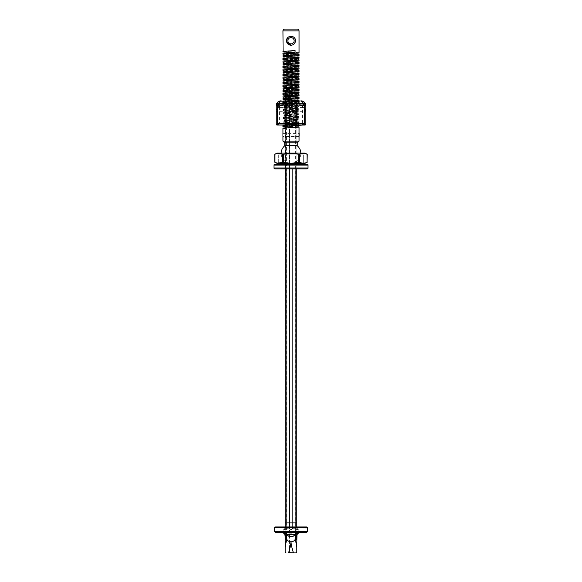 <?xml version="1.0" encoding="UTF-8"?>
<svg xmlns="http://www.w3.org/2000/svg" width="582" height="582" viewBox="0 0 582 582"><rect width="100%" height="100%" fill="white"/><g stroke="black" fill="none" stroke-linecap="round" stroke-linejoin="round"><path stroke-width="0.44" stroke-dasharray="2.91 2.18" d="M286.075 552.9L286.075 522.912L289.429 522.912L289.429 552.9A2.437 2.437 0 0 1 292.87 552.9L293.466 552.9M285.544 98.089L285.18 98.511L285.18 88.748L286.366 88.748L285.18 88.748L285.18 522.912L285.362 98.387C286.679 99.704 286.679 99.704 285.362 98.387C286.679 99.704 286.679 99.704 285.362 98.387L285.536 95.914L285.536 98.089C287.13 99.355 287.13 99.355 285.536 98.089C287.13 99.355 287.13 99.355 285.536 98.089M285.18 168.867L285.18 88.748L285.536 93.731C287.13 92.473 287.13 92.473 285.536 93.731C287.13 92.473 287.13 92.473 285.536 93.731L285.18 535.127M296.82 547.095L296.82 88.748L296.82 95.914L296.82 93.818L295.634 92.778L296.82 93.818L296.82 88.748L295.634 88.748L296.82 88.748L296.82 168.867M289.429 168.867L289.429 88.748L286.075 88.748L289.429 88.748L289.429 522.912L296.82 522.912L295.634 522.912L296.82 522.912L296.82 95.914L296.82 98.002L295.634 99.042L296.82 98.002L296.82 536.786M295.634 540.816L295.634 99.042L286.366 99.398L286.366 522.912L285.18 522.912L285.18 536.786M286.366 88.748L286.73 92.778L295.634 92.778L295.634 88.748M295.474 538.03L295.474 536.786A4.474 4.474 0 0 1 299.948 532.312L306.663 532.312L307.558 531.417L307.558 527.838L306.663 526.943M288.534 552.9L289.429 552.9A2.437 2.437 0 0 1 292.87 552.9L292.87 88.748L295.925 88.748L289.429 88.748L292.87 88.748L292.87 168.867M292.87 526.943L292.862 528.732L295.925 528.732L292.87 528.732A2.437 2.437 0 0 1 289.429 528.732C290.571 529.671 291.72 529.671 292.87 528.732A2.437 2.437 0 0 1 289.429 528.732L286.075 528.732L289.523 528.82M300.959 532.312L301.309 531.417L298.362 532.217L297.773 527.838L295.925 527.539L295.925 528.732L296.82 529.627L296.82 526.943L296.82 535.127M295.925 526.943L295.925 528.732A0.895 0.895 0 0 1 296.82 529.627L296.82 536.393M289.429 526.943L289.429 528.732L290.505 527.539L284.227 527.838L283.638 532.217L280.691 531.417L274.442 531.417L274.442 527.838L275.337 526.943M285.093 534.96A1.79 1.681 0 0 0 284.889 534.552L283.638 532.217L285.18 532.217L285.18 536.393M285.18 532.217L285.18 526.943L296.82 526.943L296.187 528.769M285.362 93.433C286.679 92.116 286.679 92.116 285.362 93.433C286.679 92.116 286.679 92.116 285.362 93.433M286.075 168.867L286.075 88.748L285.18 88.748L286.075 88.748L286.075 522.912L285.18 522.912L285.18 538.481M285.18 543.144L285.18 547.087M295.925 168.867L295.925 88.748L296.82 88.748L295.925 88.748L295.925 552.9M274.442 531.417L275.337 532.312L299.948 532.312A4.474 4.474 0 0 0 295.474 536.786M282.052 532.312A4.474 4.474 0 0 1 286.526 536.786L286.526 538.03M293.226 536.197L294.878 534.545M286.409 533.621L287.472 535.062M289.851 536.633L289.298 536.451M288.774 536.197L287.85 535.491M296.907 534.96A1.79 1.681 180 0 1 297.111 534.552L298.362 532.217L296.82 532.217M281.041 532.312L280.691 531.417M283.638 529.627L285.18 529.627L286.075 528.732A0.895 0.895 0 0 0 285.18 529.627A0.895 0.895 0 0 1 286.075 528.732L286.075 526.943M295.925 527.539L290.505 527.539M307.558 527.838L297.773 527.838L296.587 529.031M291.786 527.539L292.775 528.82M285.18 526.943L285.777 528.783M274.442 527.838L284.227 527.838L285.413 529.031M283.616 103.276L284.285 104.127L297.715 104.127L284.285 104.127L284.285 124.155A0.895 0.895 0 0 1 283.39 125.05L302.371 125.05L295.474 125.05L299.053 125.05L299.053 124.293L289.378 125.05M292.251 103.414L298.384 103.276L297.715 104.127L297.715 124.155A0.895 0.895 0 0 0 298.61 125.05M279.36 125.05L286.526 125.05L279.629 125.05L279.36 124.155L285.631 124.155L285.631 123.26L277.57 123.26M286.526 125.05A0.895 0.895 0 0 1 285.631 124.155L286.526 125.05A0.895 0.895 0 0 1 285.631 124.155L285.631 105.357L279.36 105.575L279.36 124.155L277.81 124.155M277.57 105.022L285.631 104.76L285.631 103.836L286.526 102.97L284.045 103.007L286.526 102.97L286.526 101.253C289.356 101.13 289.407 101.006 286.686 100.875C289.407 101.006 289.356 101.13 286.526 101.253L285.631 102.119L285.631 105.357C285.74 103.269 286.773 101.85 288.716 101.101M293.284 101.101A4.474 4.474 0 0 1 296.369 105.357L296.369 102.119L296.369 103.836L295.474 102.97L297.955 103.007L295.474 102.97L295.474 101.253L293.284 101.101L299.053 100.875L284.045 100.875L295.314 100.875M296.369 103.836L296.369 104.76L304.43 105.022M296.369 104.76L296.369 124.155L296.369 105.357L302.545 105.357A4.474 0.757 -31.8 0 0 304.175 104.098M305.768 111.315L303.535 107.437L278.465 107.437L278.465 103.414A4.474 2.495 180 0 0 276.232 105.575L276.232 111.315L305.768 111.315A4.474 4.474 0 0 0 303.535 107.437L301.803 105.633L303.535 103.414A4.474 2.495 180 0 1 305.768 105.575L305.768 124.155L276.232 124.155L276.232 111.315A4.474 4.474 0 0 1 278.465 107.437A4.474 4.474 0 0 0 280.197 105.633L301.818 105.618A4.474 4.474 0 0 0 303.535 107.437A4.474 4.474 0 0 1 301.803 105.633A4.474 4.467 -90 0 0 297.86 103.225L297.264 103.225A0.451 0.451 0 0 0 296.82 103.676L296.82 124.599L285.18 124.599L284.736 125.05L297.264 125.05L284.736 125.05L285.18 124.599L296.82 124.599L296.82 103.56L297.264 103.225L296.82 103.56M278.465 107.437L276.232 111.315A4.474 4.474 0 0 1 278.465 107.437L280.197 105.633L278.538 103.269A4.474 2.612 90 0 1 280.844 100.875L281.215 100.875A4.474 2.808 -90 0 0 278.72 103.298A4.474 3.223 -56.9 0 1 281.215 101.392L300.785 101.392L297.86 103.225L284.14 103.225L281.215 101.392L281.215 100.875M277.025 103.05A4.474 0.764 33.6 0 1 278.465 103.414L278.538 103.269A4.474 0.757 31.8 0 0 277.047 102.992M285.631 104.76L285.631 123.26M285.631 103.836L285.631 102.119M304.953 102.992A4.474 0.757 -31.8 0 0 303.462 103.269A4.474 2.612 -90 0 0 301.156 100.875L300.785 100.875A4.474 2.808 -90 0 1 303.28 103.298A4.474 3.223 -123.1 0 0 300.785 101.392L300.785 100.875M277.127 125.05L279.629 125.05M285.18 103.56L297.264 103.225A0.451 0.451 0 0 0 296.82 103.676L285.18 103.676L285.18 124.599L285.18 103.494L296.82 103.494M297.264 103.058L284.736 103.225A0.451 0.451 0 0 1 285.18 103.676A0.451 0.451 0 0 0 284.736 103.225L284.14 103.225A4.474 4.467 -90 0 0 280.182 105.618A4.474 4.474 0 0 1 284.169 103.225L280.197 105.633M297.831 103.225L301.803 105.633A4.474 4.474 0 0 0 297.831 103.225A4.474 4.474 0 0 1 301.803 105.633M296.369 124.155A0.895 0.895 0 0 1 295.474 125.05L296.369 124.155L302.64 124.155L302.545 105.357A4.474 1.39 -90 0 0 302.364 103.167M284.736 103.058L285.18 103.494M297.264 125.05L296.82 124.599L297.264 125.05M277.745 104.251A4.474 0.764 33.6 0 0 279.36 105.575L277.57 105.575M277.825 104.098A4.474 0.757 31.8 0 0 279.455 105.357A4.474 1.39 90 0 1 279.636 103.167M304.43 105.575L302.64 105.575A4.474 0.764 -33.6 0 0 304.255 104.251M304.975 103.05A4.474 0.764 -33.6 0 0 303.535 103.414L303.535 107.437M295.474 101.253L296.369 102.119M285.18 98.147L285.18 93.673L285.18 98.147L285.631 98.598L285.631 93.222L285.631 98.598L296.82 98.598L296.82 93.222L296.82 98.598M296.82 100.191L296.82 91.629L296.82 100.191L297.031 91.454L297.031 100.366L297.889 99.311L297.889 92.509L297.889 99.275M285.18 93.673L285.631 93.222L296.82 93.222M281.15 168.685L300.85 168.685L281.15 168.685A4.474 4.474 0 0 1 279.898 168.867M300.85 168.685A4.474 4.474 0 0 0 302.102 168.867M291 154.907L281.266 154.907L291 154.907M278.334 154.907L303.666 154.907L303.666 163.404L278.334 163.404L303.666 163.404L303.666 154.907L278.334 154.907L278.334 163.404L278.334 154.907L303.666 154.907L278.334 154.907M278.334 164.211L303.666 164.211L278.334 164.211M307.114 164.211L274.886 164.211M274.886 168.867L307.114 168.867M301.745 153.11L280.255 153.11A0.895 0.895 0 0 1 281.15 154.004L300.85 154.004L281.15 154.004L281.15 154.907L300.85 154.907L300.85 154.004A0.895 0.895 0 0 1 301.745 153.11L280.255 153.11M307.26 154.317L307.26 162.203M300.85 154.907L281.15 154.907M281.121 153.779L282.212 154.208L282.212 162.313L276.712 162.931M275.257 154.085L280.437 153.583M307.02 162.313C304.633 163.447 302.218 163.447 299.788 162.313L299.788 154.208L305.288 153.59M298.239 162.313C293.415 163.447 288.592 163.447 283.761 162.313L283.761 154.208C288.592 153.073 293.415 153.073 298.239 154.208L298.239 162.313L299.788 162.313M277.148 153.11L304.852 153.11M277.148 163.404L304.852 163.404M299.788 154.208L298.239 154.208M283.761 154.208L282.212 154.208M274.74 162.203L274.74 154.317M282.212 162.313L283.761 162.313M287.828 43.897L286.613 41.628M291 36.259A4.474 4.474 0 0 1 295.474 40.74A4.474 4.474 0 0 1 291 45.214A4.474 4.474 0 0 0 295.474 40.74A4.474 4.474 0 0 0 291 36.259A4.474 4.474 0 0 0 286.526 40.74A4.474 4.474 0 0 0 291 45.214L291.888 45.127M293.503 44.45L294.172 43.897L293.503 44.45M290.105 36.353L295.474 40.74L295.387 41.628M295.125 42.471L294.71 43.243M292.739 44.865L290.549 45.192M290.112 45.127L289.676 45.01M289.269 44.865L288.497 44.443M283.143 134.711L282.947 136.501L299.053 136.501L299.053 132.922L282.947 132.922L283.143 134.711M295.074 50.518L284.045 51.187C283.616 51.638 298.384 52.082 297.955 52.533C298.384 52.984 283.616 53.428 284.045 53.879C283.616 54.322 298.384 54.773 297.955 55.217C298.384 55.668 283.616 56.112 284.045 56.563C283.616 57.007 298.384 57.458 297.955 57.902C298.384 58.353 283.616 58.797 284.045 59.248C283.616 59.691 298.384 60.142 297.955 60.586C298.384 61.037 283.616 61.481 284.045 61.932C283.616 62.383 298.384 62.827 297.955 63.278C298.384 63.722 283.616 64.173 284.045 64.617C283.616 65.068 298.384 65.511 297.955 65.962C298.384 66.406 283.616 66.857 284.045 67.301C283.616 67.752 298.384 68.196 297.955 68.647C298.384 69.091 283.616 69.542 284.045 69.986C283.616 70.437 298.384 70.88 297.955 71.331C298.384 71.782 283.616 72.226 284.045 72.677C283.616 73.121 298.384 73.572 297.955 74.016C298.384 74.467 283.616 74.911 284.045 75.362C283.616 75.806 298.384 76.257 297.955 76.7C298.384 77.151 283.616 77.595 284.045 78.046C283.616 78.497 298.384 78.941 297.955 79.385C298.384 79.836 283.616 80.28 284.045 80.731C283.616 81.182 298.384 81.626 297.955 82.077C298.384 82.52 283.616 82.971 284.045 83.415C283.616 83.866 298.384 84.31 297.955 84.761C298.384 85.205 283.616 85.656 284.045 86.1C283.616 86.551 298.384 86.994 297.955 87.446C298.384 87.897 283.616 88.34 284.045 88.784C283.616 89.235 298.384 89.679 297.955 90.13C298.384 90.581 283.616 91.025 284.045 91.476C283.616 91.92 298.384 92.371 297.955 92.814C298.384 93.266 283.616 93.709 284.045 94.16C283.616 94.604 298.384 95.055 297.955 95.499C298.384 95.95 283.616 96.394 284.045 96.845C283.616 97.296 298.384 97.74 297.955 98.183C298.384 98.634 283.616 99.078 284.045 99.529C283.616 99.98 298.384 100.424 297.955 100.875C298.384 101.319 283.616 101.77 284.045 102.214C283.616 102.665 298.384 103.109 297.955 103.56C298.384 104.003 283.616 104.454 284.045 104.898C283.616 105.349 298.384 105.793 297.955 106.244C298.384 106.695 283.616 107.139 284.045 107.583C283.616 108.034 298.384 108.478 297.955 108.929C298.384 109.38 283.616 109.823 284.045 110.274C283.616 110.718 298.384 111.169 297.955 111.613C298.384 112.064 283.616 112.508 284.045 112.959C283.616 113.403 298.384 113.854 297.955 114.298C298.384 114.749 283.616 115.192 284.045 115.643C283.616 116.094 298.384 116.538 297.955 116.982C298.384 117.433 283.616 117.877 284.045 118.328C283.616 118.779 298.384 119.223 297.955 119.674C298.384 120.118 283.616 120.569 284.045 121.012C283.616 121.463 298.384 121.907 297.955 122.358C298.384 122.802 283.616 123.253 284.045 123.697C283.616 124.148 298.384 124.592 297.955 125.043C298.384 125.494 283.616 125.938 284.045 126.389L284.045 126.461M283.099 126.6L284.976 126.607L284.976 128.848L282.947 128.324L287.013 128.848L284.023 128.549M284.045 128.098L284.045 128.622C283.616 128.178 298.384 127.727 297.955 127.283L298.901 127.065M290.214 103.516L282.947 104.149C282.437 104.6 299.563 105.044 299.053 105.495C299.563 105.946 282.437 106.39 282.947 106.841C282.437 107.284 299.563 107.735 299.053 108.179C299.563 108.63 282.437 109.074 282.947 109.525C282.437 109.969 299.563 110.42 299.053 110.864C299.563 111.315 282.437 111.759 282.947 112.21C282.437 112.653 299.563 113.104 299.053 113.548C299.563 113.999 282.437 114.443 282.947 114.894C282.437 115.345 299.563 115.789 299.053 116.24C299.563 116.684 282.437 117.135 282.947 117.579C282.437 118.03 299.563 118.473 299.053 118.924C299.563 119.368 282.437 119.819 282.947 120.263C282.437 120.714 299.563 121.158 299.053 121.609C299.563 122.06 282.437 122.504 282.947 122.948L282.947 124.002C282.437 124.446 299.563 124.897 299.053 125.341L297.773 124.941L297.955 125.567M297.955 127.203L297.955 127.283C298.384 126.832 283.616 126.389 284.045 125.938L297.955 126.752M283.099 51.405L284.045 51.267M284.045 52.904L284.227 53.529L297.955 54.242M295.074 52.758L284.045 53.428C283.616 53.879 298.384 54.322 297.955 54.773L298.901 54.555M283.099 54.09L284.045 53.951M284.045 55.588L284.227 56.214L297.955 56.927M297.955 54.693L297.955 54.773C298.384 55.217 283.616 55.668 284.045 56.112C283.616 56.563 298.384 57.007 297.955 57.458L298.901 57.24M299.053 52.831L297.773 52.431L297.955 53.057M283.099 56.774L284.045 56.636M284.045 58.273L284.227 58.898L297.955 59.611M297.955 57.378L297.955 57.458C298.384 57.902 283.616 58.353 284.045 58.797C283.616 59.248 298.384 59.691 297.955 60.142L298.901 59.931M299.053 55.523L297.773 55.115L297.955 55.748M283.099 59.459L284.045 59.32M284.045 60.957L284.227 61.583L297.955 62.303M297.955 60.07L297.955 60.142C298.384 60.593 283.616 61.037 284.045 61.481C283.616 61.932 298.384 62.376 297.955 62.827L298.901 62.616M299.053 58.207L297.773 57.8L297.955 58.433M283.099 62.143L284.045 62.005M284.045 63.642L284.227 64.267L297.955 64.988M297.955 62.754L297.955 62.827C298.384 63.278 283.616 63.722 284.045 64.173C283.616 64.617 298.384 65.068 297.955 65.511L298.901 65.3M299.053 60.892L297.773 60.492L297.955 61.117M283.099 64.828L284.045 64.689M284.045 66.326L284.227 66.959L297.955 67.672M297.955 65.439L297.955 65.511C298.384 65.962 283.616 66.406 284.045 66.857C283.616 67.301 298.384 67.752 297.955 68.196L298.901 67.985M299.053 63.576L297.773 63.176L297.955 63.802M283.099 67.519L284.045 67.381M284.045 69.011L284.227 69.644L297.955 70.357M297.955 68.123L297.955 68.196C298.384 68.647 283.616 69.091 284.045 69.542C283.616 69.993 298.384 70.437 297.955 70.88L298.901 70.669M299.053 66.261L297.773 65.861L297.955 66.486M283.099 70.204L284.045 70.066M284.045 71.702L284.227 72.328L297.955 73.041M297.955 70.808L297.955 70.88C298.384 71.331 283.616 71.775 284.045 72.226C283.616 72.677 298.384 73.121 297.955 73.572L298.901 73.354M299.053 68.945L297.773 68.545L297.955 69.171M283.099 72.888L284.045 72.75M284.045 74.387L284.227 75.013L297.955 75.725M297.955 73.492L297.955 73.572C298.384 74.016 283.616 74.467 284.045 74.911C283.616 75.362 298.384 75.806 297.955 76.257L298.901 76.038M299.053 71.63L297.773 71.23L297.955 71.855M283.099 75.573L284.045 75.434M284.045 77.071L284.227 77.697L297.955 78.41M297.955 76.177L297.955 76.257C298.384 76.7 283.616 77.151 284.045 77.595C283.616 78.046 298.384 78.49 297.955 78.941L298.901 78.73M299.053 74.321L297.773 73.914L297.955 74.547M283.099 78.257L284.045 78.119M284.045 79.756L284.227 80.381L297.955 81.102M297.955 78.868L297.955 78.941C298.384 79.392 283.616 79.836 284.045 80.28C283.616 80.731 298.384 81.174 297.955 81.626L298.901 81.415M299.053 77.006L297.773 76.606L297.955 77.231M283.099 80.942L284.045 80.803M284.045 82.44L284.227 83.066L297.955 83.786M297.955 81.553L297.955 81.626C298.384 82.077 283.616 82.52 284.045 82.971C283.616 83.415 298.384 83.866 297.955 84.31L298.901 84.099M299.053 79.69L297.773 79.29L297.955 79.916M283.099 83.633L284.045 83.488M284.045 85.125L284.227 85.758L297.955 86.471M297.955 84.237L297.955 84.31C298.384 84.761 283.616 85.205 284.045 85.656C283.616 86.1 298.384 86.551 297.955 86.994L298.901 86.783M299.053 82.375L297.773 81.975L297.955 82.6M283.099 86.318L284.045 86.18M284.045 87.809L284.227 88.442L297.955 89.155M297.955 86.922L297.955 86.994C298.384 87.446 283.616 87.889 284.045 88.34C283.616 88.791 298.384 89.235 297.955 89.686L298.901 89.468M299.053 85.059L297.773 84.659L297.955 85.285M283.099 89.002L284.045 88.864M284.045 90.501L284.227 91.127L297.955 91.84M297.955 89.606L297.955 89.686C298.384 90.13 283.616 90.574 284.045 91.025C283.616 91.476 298.384 91.92 297.955 92.371L298.901 92.152M299.053 87.744L297.773 87.344L297.955 87.969M283.099 91.687L284.045 91.549M284.045 93.185L284.227 93.811L297.955 94.524M297.955 92.291L297.955 92.371C298.384 92.814 283.616 93.266 284.045 93.709C283.616 94.16 298.384 94.604 297.955 95.055L298.901 94.837M299.053 90.428L297.773 90.028L297.955 90.661M283.099 94.371L284.045 94.233M284.045 95.87L284.227 96.496L297.955 97.209M297.955 94.982L297.955 95.055C298.384 95.499 283.616 95.95 284.045 96.394C283.616 96.845 298.384 97.289 297.955 97.74L298.901 97.529M299.053 93.12L297.773 92.713L297.955 93.346M283.099 97.056L284.045 96.918M284.045 98.554L284.227 99.18L297.955 99.9M297.955 97.667L297.955 97.74C298.384 98.191 283.616 98.634 284.045 99.085C283.616 99.529 298.384 99.973 297.955 100.424L298.901 100.213M299.053 95.804L297.773 95.404L297.955 96.03M283.099 99.74L284.045 99.602M284.045 101.239L284.227 101.865L297.955 102.585M297.955 100.351L297.955 100.424C298.384 100.875 283.616 101.319 284.045 101.77C283.616 102.214 298.384 102.665 297.955 103.109L298.901 102.898M299.053 98.489L297.773 98.089L297.955 98.714M283.099 102.432L284.045 102.287M284.045 103.312L284.227 104.556L282.947 104.149L282.947 105.204L284.227 104.804L284.227 107.241L282.947 106.841L282.947 107.888L284.227 107.488L284.227 109.925L282.947 109.525L282.947 110.573L284.227 110.173L284.227 112.61L282.947 112.21L282.947 113.257L284.227 112.857L284.227 115.294L282.947 114.894L282.947 115.942L284.227 115.542L284.227 117.979L282.947 117.579L282.947 118.626L284.227 118.226L284.227 120.663L282.947 120.263L282.947 121.318L284.227 120.91L284.227 123.355L282.947 122.948C282.437 123.399 299.563 123.842 299.053 124.293M297.955 103.036L297.955 103.109C298.384 103.56 283.616 104.003 284.045 104.454C283.616 104.898 298.384 105.349 297.955 105.793L299.053 105.495L299.053 106.542L297.773 106.142L297.773 108.579L299.053 108.179L299.053 109.227L297.773 108.827L297.773 111.264L299.053 110.864L299.053 111.919L297.773 111.511L297.773 113.956L299.053 113.548L299.053 114.603L297.773 114.203L297.773 116.64L299.053 116.24L299.053 117.288L297.773 116.887L297.773 119.325L299.053 118.924L299.053 119.972L297.773 119.572L297.773 122.009L299.053 121.609L299.053 122.657L297.773 122.256L297.773 124.694L298.901 124.381M299.053 101.173L297.773 100.773L297.955 101.399M284.045 125.05L284.227 123.602L282.947 124.002C282.437 123.551 299.563 123.108 299.053 122.657C299.563 122.213 282.437 121.762 282.947 121.318C282.437 120.867 299.563 120.423 299.053 119.972C299.563 119.521 282.437 119.077 282.947 118.626C282.437 118.182 299.563 117.739 299.053 117.288C299.563 116.837 282.437 116.393 282.947 115.942C282.437 115.498 299.563 115.047 299.053 114.603C299.563 114.152 282.437 113.708 282.947 113.257C282.437 112.813 299.563 112.362 299.053 111.919C299.563 111.468 282.437 111.024 282.947 110.573C282.437 110.122 299.563 109.678 299.053 109.227C299.563 108.783 282.437 108.339 282.947 107.888C282.437 107.437 299.563 106.993 299.053 106.542C299.563 106.099 282.437 105.648 282.947 105.204C282.437 104.753 299.563 104.309 299.053 103.858L297.773 103.458L297.955 105.793C298.384 106.244 283.616 106.688 284.045 107.139C283.616 107.59 298.384 108.034 297.955 108.485C298.384 108.929 283.616 109.372 284.045 109.823C283.616 110.274 298.384 110.718 297.955 111.169C298.384 111.613 283.616 112.064 284.045 112.508C283.616 112.959 298.384 113.403 297.955 113.854C298.384 114.298 283.616 114.749 284.045 115.192C283.616 115.643 298.384 116.087 297.955 116.538C298.384 116.989 283.616 117.433 284.045 117.884C283.616 118.328 298.384 118.772 297.955 119.223C298.384 119.674 283.616 120.118 284.045 120.569C283.616 121.012 298.384 121.463 297.955 121.907C298.384 122.358 283.616 122.802 284.045 123.253C283.616 123.697 298.384 124.148 297.955 124.592C298.384 125.043 283.616 125.486 284.045 125.938L284.045 125.414M291 145.471L285.158 145.471L291 145.471M298.901 52.744L284.045 51.718M286.526 40.74L288.497 37.03M289.261 36.615L289.676 36.462M299.053 103.443L299.053 103.858M298.901 55.428L284.045 54.402M298.901 58.12L284.045 57.087M298.901 60.804L284.045 59.771M298.901 63.489L284.045 62.456M298.901 66.173L284.045 65.148M298.901 68.858L284.045 67.832M298.901 71.542L284.045 70.517M298.901 74.227L284.045 73.201M298.901 76.919L284.045 75.886M298.901 79.603L284.045 78.57M298.901 82.288L284.045 81.262M298.901 84.972L284.045 83.946M298.901 87.656L284.045 86.631M298.901 90.341L284.045 89.315M298.901 93.033L284.045 92M298.901 95.717L284.045 94.684M298.901 98.402L284.045 97.369M298.901 101.086L284.045 100.06M298.901 103.771L284.045 102.745M282.947 141.157L299.053 141.157M284.023 126.912L287.013 126.607L287.013 128.848M284.736 145.471L297.264 145.471M297.264 29.1L284.736 29.1M284.736 142.786L297.264 142.786M284.045 126.905L287.013 126.607M299.279 132.922L299.279 136.501M282.721 132.922L282.721 136.501M282.721 134.711L282.721 133.365L282.721 134.711M299.279 134.711L299.279 133.365L299.279 134.711M285.18 522.912L286.366 522.912L286.366 540.816M291.146 552.187A2.437 2.437 0 0 1 292.87 552.9M307.558 531.417L301.309 531.417M295.925 528.732A0.895 0.895 0 0 1 296.82 529.627L298.362 529.627M286.075 527.539L286.075 528.732M291 103.421L283.39 103.232L298.61 103.232L291 103.421L291 104.316M291 103.043L291 103.938M297.715 124.155L284.285 124.155L297.715 124.155M304.43 123.26L296.369 123.26M299.053 103.029L298.21 103.007L299.053 103.029M302.371 125.05L302.64 124.155L304.19 124.155M296.82 91.629L297.889 92.553M273.991 165.106L308.009 165.106M308.009 167.972L273.991 167.972M282.947 30.89L299.053 30.89M291 43.868A3.136 3.136 0 0 1 287.864 40.74A3.136 3.136 0 0 1 291 37.604A3.136 3.136 0 0 1 294.136 40.74A3.136 3.136 0 0 1 291 43.868M281.266 154.907A9.85 9.85 0 0 0 300.734 154.907M299.053 136.501L282.947 136.501M281.157 153.11A9.85 9.85 0 0 0 291 163.244A9.85 9.85 0 0 0 300.843 153.11M282.721 136.05L299.279 136.05M282.947 132.922L299.053 132.922M282.721 133.365L299.279 133.365"/><path stroke-width="0.87" d="M307.5 531.737L306.663 532.312L275.337 532.312L274.442 531.417L274.442 527.838L275.337 526.943L306.663 526.943L296.82 526.943L296.82 522.912L296.82 526.943M295.802 541.791L296.82 543.144A2.881 2.881 0 0 1 295.634 540.816L296.82 547.087L296.82 543.144A2.881 2.881 0 0 1 296.776 538.517L295.634 540.816A2.881 2.881 0 0 1 296.82 538.481L296.733 535.287C297.598 533.418 299.01 532.428 300.959 532.312C298.682 532.799 297.351 533.636 296.973 534.822L296.82 543.144M299.948 532.312A4.474 4.474 0 0 0 295.474 536.786L295.641 540.591M285.18 536.393L285.18 543.144L286.359 540.591L285.18 538.481A2.881 2.881 0 0 1 285.18 543.144L285.18 547.087L286.199 541.791M293.466 552.9L295.925 552.9L293.466 552.9C291.997 548.455 291.175 544.745 291 541.769C290.825 544.745 290.003 548.455 288.534 552.9L293.466 552.9M296.82 536.393L296.82 536.786L295.474 536.786L294.856 534.582M295.925 526.943L295.925 522.912L292.87 522.912L292.87 526.943M292.87 168.867L292.87 522.912L289.429 522.912L289.429 526.943M285.18 535.127L285.027 534.822C284.663 533.57 283.339 532.734 281.041 532.312C282.99 532.428 284.402 533.418 285.267 535.287L285.224 538.517A2.881 2.881 0 0 1 285.18 543.144L285.18 538.481A2.881 2.881 0 0 1 285.224 538.517M296.82 552.005L296.82 547.095L296.82 552.005A0.895 0.895 0 0 1 295.925 552.9L296.82 552.005A0.895 0.895 0 0 1 295.925 552.9M296.82 168.867L296.82 522.912L295.925 522.912L295.925 168.867M286.075 168.867L286.075 522.912L289.429 522.912L289.429 168.867M286.359 540.591L286.526 536.786L285.18 536.786L284.889 534.552L285.267 535.287M274.995 527.008L285.18 526.943L285.18 168.867M285.18 547.087L285.18 552.005L285.18 547.087M274.5 531.737L307.558 531.417L307.558 527.838L274.5 527.518M294.878 534.545A4.474 4.474 0 0 1 287.122 534.545L294.878 534.545A4.474 4.474 0 0 1 298.755 532.312L294.878 534.545M293.226 536.197L289.851 536.633M286.526 538.03A4.474 3.732 180 0 0 291 541.769A4.474 3.732 0 0 0 295.474 538.03M289.298 536.451L288.774 536.197M287.85 535.491L287.472 535.062M287.144 534.582L286.526 536.786A4.474 4.474 0 0 0 282.052 532.312M285.18 552.005L286.075 552.9A0.895 0.895 0 0 1 285.18 552.005A0.895 0.895 0 0 0 286.075 552.9M287.122 534.545A4.474 4.474 0 0 0 283.245 532.312L286.409 533.621M306.663 526.943L307.5 527.51M296.907 534.96A1.79 1.681 180 0 0 296.82 535.476M285.093 534.96A1.79 1.681 0 0 1 285.18 535.476M302.64 125.05L279.36 125.05A1.79 1.79 0 0 1 277.57 123.26L304.43 123.26A1.79 1.79 0 0 1 302.64 125.05L299.053 125.341C299.563 125.792 282.437 126.236 282.947 126.687L283.099 126.6M304.43 123.26L304.43 105.022L277.57 105.022L277.57 123.26M300.785 100.875L301.156 100.875A4.474 1.39 -90 0 1 302.364 103.167M279.636 103.167A4.474 1.39 90 0 1 280.844 100.875L281.215 100.875M304.43 105.575L305.768 105.575L305.768 124.155A0.895 0.895 0 0 1 304.873 125.05L302.371 125.05L304.873 125.05A0.895 0.895 0 0 0 305.768 124.155L304.19 124.155M283.39 125.05L277.127 125.05A0.895 0.895 0 0 1 276.232 124.155L276.232 105.575L277.57 105.575M277.025 103.05A4.474 0.764 33.6 0 0 276.974 103.094L276.974 103.094A4.474 0.764 33.6 0 0 277.745 104.251M280.844 100.875A4.474 4.474 0 0 0 277.047 102.992L277.047 102.992A4.474 0.757 31.8 0 0 277.825 104.098M304.255 104.251A4.474 0.764 -33.6 0 0 305.026 103.094L305.026 103.094A4.474 0.764 -33.6 0 0 304.975 103.05M304.175 104.098A4.474 0.757 -31.8 0 0 304.953 102.992L304.953 102.992A4.474 4.474 0 0 0 301.156 100.875M276.232 124.155A0.895 0.895 0 0 0 277.127 125.05A0.895 0.895 0 0 1 276.232 124.155L277.81 124.155M307.114 168.867L274.886 168.867A0.895 0.895 0 0 1 273.991 167.972L308.009 167.972A0.895 0.895 0 0 1 307.114 168.867M308.009 167.972L308.009 165.106A0.895 0.895 0 0 0 307.114 164.211L274.886 164.211A0.895 0.895 0 0 0 273.991 165.106L273.991 167.972M279.898 168.867L302.102 168.867L279.898 168.867M278.334 163.404L278.334 164.211M303.666 163.404L303.666 164.211M305.288 153.59L307.02 154.208C304.633 153.073 302.218 153.073 299.788 154.208L299.788 162.313C302.174 163.447 304.59 163.447 307.02 162.313L306.743 162.429M276.712 162.931L274.74 162.203L274.74 154.317L277.148 153.11L304.852 153.11L307.26 154.317L307.02 162.313L307.02 154.208M307.26 162.203L304.852 163.404L277.148 163.404L274.74 162.203M299.788 162.313L298.239 162.313L298.239 154.208C293.415 153.073 288.592 153.073 283.761 154.208L283.761 162.313C288.592 163.447 293.415 163.447 298.239 162.313M283.761 162.313L282.212 162.313L282.212 154.208C279.826 153.073 277.41 153.073 274.98 154.208L275.257 154.085M274.98 154.208L274.98 162.313C277.367 163.447 279.782 163.447 282.212 162.313M282.212 154.208L283.761 154.208M298.239 154.208L299.788 154.208M280.437 153.583L281.121 153.779M284.045 51.718L282.947 51.492L291 50.823L291 52.453L282.947 53.129L282.947 54.177C282.437 53.726 299.563 53.282 299.053 52.831L299.053 30.89A1.79 1.79 0 0 0 297.264 29.1L284.736 29.1A1.79 1.79 0 0 0 282.947 30.89L283.099 51.405M286.613 41.628L291 45.214A4.474 4.474 0 0 1 286.526 40.74A4.474 4.474 0 0 1 291 36.259A4.474 4.474 0 0 1 295.474 40.74A4.474 4.474 0 0 1 291 45.214A4.474 4.474 0 0 0 295.474 40.74A4.474 4.474 0 0 0 291 36.259M291.888 45.127L292.739 44.865M294.71 43.243L295.474 40.74C295.772 34.956 286.228 34.971 286.526 40.74M295.387 41.628L295.125 42.471M290.549 45.192L290.112 45.127M289.676 45.01L289.269 44.865M288.497 44.443L287.828 43.897M297.955 126.752L299.053 126.978L299.053 141.157L282.947 141.157L284.736 142.786L284.736 145.471L297.264 145.471L297.264 142.786L284.736 142.786M282.947 132.922L282.947 128.324C282.437 127.873 299.563 127.429 299.053 126.978L298.901 127.065M284.045 126.461L284.045 128.098M297.955 125.567L297.955 127.203M284.045 51.267L284.045 52.904M284.045 53.951L284.045 55.588M297.955 53.057L297.955 54.693M284.045 56.636L284.045 58.273M297.955 55.748L297.955 57.378M284.045 59.32L284.045 60.957M297.955 58.433L297.955 60.07M284.045 62.005L284.045 63.642M297.955 61.117L297.955 62.754M284.045 64.689L284.045 66.326M297.955 63.802L297.955 65.439M284.045 67.381L284.045 69.011M297.955 66.486L297.955 68.123M284.045 70.066L284.045 71.702M297.955 69.171L297.955 70.808M284.045 72.75L284.045 74.387M297.955 71.855L297.955 73.492M284.045 75.434L284.045 77.071M297.955 74.547L297.955 76.177M284.045 78.119L284.045 79.756M297.955 77.231L297.955 78.868M284.045 80.803L284.045 82.44M297.955 79.916L297.955 81.553M284.045 83.488L284.045 85.125M297.955 82.6L297.955 84.237M284.045 86.18L284.045 87.809M297.955 85.285L297.955 86.922M284.045 88.864L284.045 90.501M297.955 87.969L297.955 89.606M284.045 91.549L284.045 93.185M297.955 90.661L297.955 92.291M284.045 94.233L284.045 95.87M297.955 93.346L297.955 94.982M284.045 96.918L284.045 98.554M297.955 96.03L297.955 97.667M284.045 99.602L284.045 101.239M297.955 98.714L297.955 100.351M284.045 102.287L284.045 103.312M297.955 101.399L297.955 103.036M284.045 125.05L284.045 125.414M297.264 142.786L299.053 141.157M289.378 125.05L282.947 125.639L282.947 126.687L284.023 126.912M282.947 136.501L282.947 141.157M291 52.453L295.074 52.758L295.074 50.518L291 50.823M284.045 54.402L283.099 54.09M288.497 37.03L289.261 36.615M289.676 36.462L290.105 36.353M297.955 54.242L298.901 54.555M284.045 57.087L282.947 56.861C282.437 56.41 299.563 55.967 299.053 55.523L299.053 54.468C299.563 54.919 282.437 55.363 282.947 55.814L283.099 56.774M297.955 56.927L298.901 57.24M284.045 59.771L282.947 59.546C282.437 59.102 299.563 58.651 299.053 58.207L299.053 57.152C299.563 57.603 282.437 58.047 282.947 58.498L283.099 59.459M297.955 59.611L298.901 59.931M284.045 62.456L282.947 62.23C282.437 61.787 299.563 61.336 299.053 60.892L299.053 59.844C299.563 60.288 282.437 60.732 282.947 61.183L283.099 62.143M297.955 62.303L298.901 62.616M284.045 65.148L282.947 64.922C282.437 64.471 299.563 64.027 299.053 63.576L299.053 62.529C299.563 62.972 282.437 63.423 282.947 63.867L283.099 64.828M297.955 64.988L298.901 65.3M284.045 67.832L282.947 67.607C282.437 67.156 299.563 66.712 299.053 66.261L299.053 65.213C299.563 65.657 282.437 66.108 282.947 66.552L283.099 67.519M297.955 67.672L298.901 67.985M284.045 70.517L282.947 70.291C282.437 69.84 299.563 69.396 299.053 68.945L299.053 67.898C299.563 68.349 282.437 68.792 282.947 69.243L283.099 70.204M297.955 70.357L298.901 70.669M284.045 73.201L282.947 72.976C282.437 72.524 299.563 72.081 299.053 71.63L299.053 70.582C299.563 71.033 282.437 71.477 282.947 71.928L283.099 72.888M297.955 73.041L298.901 73.354M284.045 75.886L282.947 75.66C282.437 75.209 299.563 74.765 299.053 74.321L299.053 73.267C299.563 73.718 282.437 74.161 282.947 74.612L283.099 75.573M297.955 75.725L298.901 76.038M284.045 78.57L282.947 78.344C282.437 77.901 299.563 77.45 299.053 77.006L299.053 75.951C299.563 76.402 282.437 76.846 282.947 77.297L283.099 78.257M297.955 78.41L298.901 78.73M284.045 81.262L282.947 81.029C282.437 80.585 299.563 80.134 299.053 79.69L299.053 78.643C299.563 79.087 282.437 79.53 282.947 79.981L283.099 80.942M297.955 81.102L298.901 81.415M284.045 83.946L282.947 83.721C282.437 83.27 299.563 82.826 299.053 82.375L299.053 81.327C299.563 81.771 282.437 82.222 282.947 82.666L283.099 83.633M297.955 83.786L298.901 84.099M284.045 86.631L282.947 86.405C282.437 85.954 299.563 85.51 299.053 85.059L299.053 84.012C299.563 84.455 282.437 84.907 282.947 85.35L283.099 86.318M297.955 86.471L298.901 86.783M284.045 89.315L282.947 89.09C282.437 88.639 299.563 88.195 299.053 87.744L299.053 86.696C299.563 87.147 282.437 87.591 282.947 88.042L283.099 89.002M297.955 89.155L298.901 89.468M284.045 92L282.947 91.774C282.437 91.323 299.563 90.879 299.053 90.428L299.053 89.381C299.563 89.832 282.437 90.275 282.947 90.727L283.099 91.687M297.955 91.84L298.901 92.152M284.045 94.684L282.947 94.459C282.437 94.015 299.563 93.564 299.053 93.12L299.053 92.065C299.563 92.516 282.437 92.96 282.947 93.411L283.099 94.371M297.955 94.524L298.901 94.837M284.045 97.369L282.947 97.143C282.437 96.699 299.563 96.248 299.053 95.804L299.053 94.75C299.563 95.201 282.437 95.644 282.947 96.095L283.099 97.056M297.955 97.209L298.901 97.529M284.045 100.06L282.947 99.828C282.437 99.384 299.563 98.933 299.053 98.489L299.053 97.441C299.563 97.885 282.437 98.336 282.947 98.78L283.099 99.74M297.955 99.9L298.901 100.213M284.045 102.745L282.947 102.519C282.437 102.068 299.563 101.624 299.053 101.173L299.053 100.126C299.563 100.57 282.437 101.021 282.947 101.464L283.099 102.432M297.955 102.585L299.053 102.81L297.977 103.036L290.214 103.516M299.053 102.81L299.053 103.443M299.053 136.501L299.053 132.922M285.18 522.912L286.075 522.912L286.075 526.943M291 532.312L291 534.269M283.66 103.283L292.251 103.414L283.39 103.232L291 103.043M291 105.313L291 103.523L302.414 103.29L295.474 102.97M286.526 102.97L279.586 103.29L291 103.523M304.873 125.05A0.895 0.895 0 0 0 305.768 124.155M308.009 165.106L273.991 165.106M299.053 30.89L282.947 30.89M291 37.604A3.136 3.136 0 0 0 287.864 40.74A3.136 3.136 0 0 0 291 43.868A3.136 3.136 0 0 0 294.136 40.74A3.136 3.136 0 0 0 291 37.604M284.045 103.007L279.04 103.247L277.912 103.974L277.57 105.022M277.047 102.992L276.974 103.094A4.474 4.474 0 0 0 276.232 105.575M305.768 105.575A4.474 4.474 0 0 0 305.026 103.094L304.953 102.992M304.43 105.022L303.346 103.37L299.053 103.029M285.158 145.471A9.85 9.85 0 0 0 281.157 153.11M300.843 153.11A9.85 9.85 0 0 0 296.842 145.471"/></g></svg>
